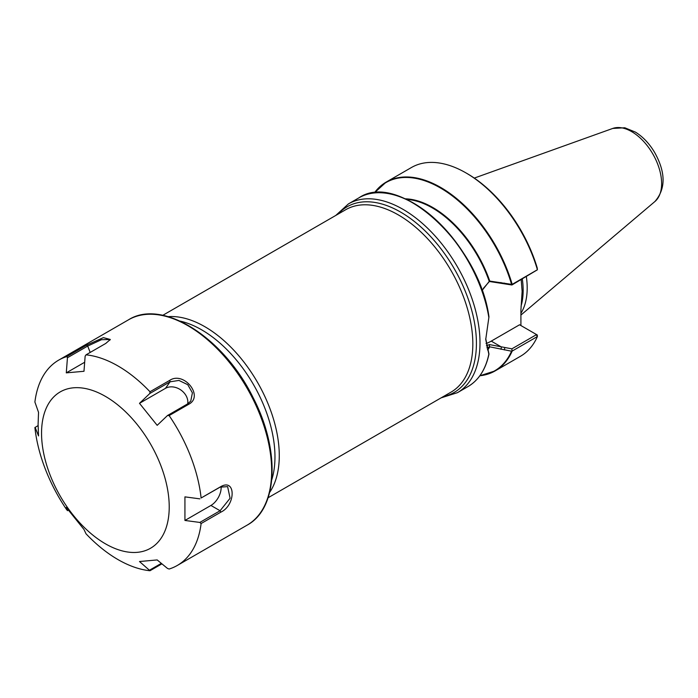 <?xml version="1.0" encoding="UTF-8"?>
<svg xmlns="http://www.w3.org/2000/svg" width="698" height="698" viewBox="0 0 698 698"><rect width="100%" height="100%" fill="white"/><g stroke="black" fill="none" stroke-linecap="round" stroke-linejoin="round"><path stroke-width="1.05" d="M67.444 357.742L66.293 372.863L83.987 371.284L85.139 356.163L86.028 354.837L105.756 343.442L110.328 339.481L103.391 337.631L86.604 345.152L66.877 356.547L67.444 357.742L87.704 346.051L101.463 339.699L109.813 339.507L109.856 340.196M66.293 372.863L84.676 362.253M149.983 391.752L149.808 393.498L170.068 381.806L178.941 380.427L187.779 384.703L192.404 392.852L190.763 401.062L187.753 403.81L167.503 415.511L169.134 415.58L188.861 404.194C204.113 396.106 183.801 370.839 169.71 380.366L149.983 391.752A118.564 68.456 60 0 0 86.028 354.837M187.692 403.854A14.449 11.395 35.1 0 0 180.843 389.981A14.449 11.395 35.1 0 0 165.487 388.324L139.495 403.331L149.808 393.498M201.111 497.997L220.088 487.152L227.618 486.628L230.087 498.241L220.088 510.744L199.837 522.436L201.111 523.535L220.838 512.149C235.898 505.16 235.907 478.051 220.838 486.611L201.111 497.997A118.564 68.456 60 0 0 169.134 415.58M199.837 522.436L184.935 520.455L210.927 505.448A14.449 8.341 120 0 0 221.092 486.646M184.935 520.455L184.935 496.871L199.837 498.852M201.111 523.535A118.564 68.456 60 0 1 177.283 565.467A118.564 68.456 60 0 1 169.134 569.027L167.503 568.442L157.181 559.936L139.495 561.524L149.983 570.737L161.919 563.844M161.334 563.365L149.808 570.022M149.983 570.737A118.564 68.456 60 0 1 86.028 533.813L83.987 529.477L66.293 507.463L66.877 509.985A118.564 68.456 60 0 1 34.9 427.569L38.102 425.606M68.23 510.221L67.444 510.674M35.109 427.333L38.538 435.936L38.093 424.401L38.538 412.344L34.9 402.039A118.564 68.456 60 0 1 58.719 360.107A118.564 68.456 60 0 1 66.877 356.547M41.548 433.214A90.278 52.123 60 0 1 137.305 424.663A90.278 52.123 60 0 1 137.305 552.336A90.278 52.123 60 0 1 41.548 433.214M167.503 415.511L157.181 425.335L139.495 403.331M521.188 279.619L522.13 291.371L520.909 310.165L520.909 325.538M537.399 269.733L537.268 268.076A107.117 61.843 -120 0 0 467.294 173.671L465.959 172.903A108.993 62.933 60 0 1 537.399 269.733L512.184 284.365A108.993 62.933 -120 0 0 386.23 182.065A108.993 62.933 -120 0 0 374.346 192.918M526.353 276.644A75.227 43.433 60 0 1 520.909 313.306M512.184 351.068L537.399 336.541A108.993 62.933 60 0 1 520.455 356.285L495.222 370.856L479.858 375.76A108.993 62.933 -120 0 0 495.222 370.856A108.993 62.933 -120 0 0 512.184 351.068L511.555 351.207A108.696 62.759 60 0 1 479.971 375.603M487.693 350.056A90.103 52.018 -120 0 0 489.769 346.836L486.881 347.813M488.958 353.973L485.729 338.678M488.958 354.174C485.686 369.434 478.68 380.253 467.93 386.613A108.993 62.933 60 0 0 488.836 354.139L485.729 339.464L488.958 316.831C479.369 244.466 398.802 170.356 358.929 197.831A108.993 62.933 60 0 1 435.369 219.582A108.993 62.933 60 0 1 488.836 317.389L488.958 316.831A108.696 62.759 -120 0 0 386.151 193.241M483.356 288.387L489.377 281.486L489.089 280.954L489.769 281.093A90.103 52.018 -120 0 0 405.189 198.817M489.473 281.076L482.03 290.543M374.494 192.901A108.696 62.759 60 0 1 446.319 191.636A108.696 62.759 60 0 1 511.555 284.348L512.184 284.365M511.555 284.348L489.769 281.093M489.769 346.836L511.555 351.207M537.399 336.541L537.294 335.005L535.951 334.229L537.347 336.541M489.377 281.486L511.887 284.993L512.018 284.47M511.887 284.993L537.347 269.838M486.044 343.556A39.097 22.572 120 0 0 491.252 341.121L519.574 324.771L535.951 334.229M535.994 334.918L511.887 348.834L512.018 351.111M511.887 348.834L489.377 344.568L489.473 346.705M489.377 344.568L486.401 345.833M374.303 192.927L386.23 182.065L411.462 167.503A108.993 62.933 60 0 1 465.959 172.903M90.182 352.438L87.704 346.051L86.604 345.152M165.487 388.324L170.068 381.806L169.71 380.366M187.753 403.81L188.861 404.194M220.088 487.152L220.838 486.611M210.927 505.448L220.088 510.744L220.838 512.149M58.719 360.107L128.545 319.789A118.564 68.456 60 0 1 247.109 388.245A118.564 68.456 60 0 1 247.109 525.149L177.283 565.467M162.782 315.313L345.702 209.714A105.319 60.805 60 0 1 426.862 237.931A105.319 60.805 60 0 1 472.834 343.922A105.319 60.805 60 0 1 451.021 392.136L268.111 497.744M443.431 396.516A107.16 61.869 -120 0 0 476.42 343.355A107.16 61.869 -120 0 0 423.04 228.944A107.16 61.869 -120 0 0 338.102 214.094M269.664 492.378A105.319 60.805 -120 0 0 257.466 382.268A105.319 60.805 -120 0 0 168.209 316.648M180.18 321.115A103.784 59.923 60 0 1 253.479 384.572A103.784 59.923 60 0 1 271.775 479.77M521.048 306.169A75.227 43.433 -120 0 0 522.313 278.973M654.933 201.504C665.918 188.774 665.787 172.362 654.541 152.286C649.341 143.561 642.989 136.843 635.477 132.131L624.789 127.769L612.748 128.441A42.412 24.491 60 0 1 652.839 153.996A42.412 24.491 60 0 1 654.933 201.504L520.909 315.06M489.089 347.037A89.806 51.844 60 0 1 487.474 349.558M406.384 199.358A89.806 51.844 60 0 1 489.089 280.954M441.101 397.86L457.426 392.677A108.993 62.933 -120 0 0 479.997 342.779A108.993 62.933 -120 0 0 432.42 233.088A108.993 62.933 -120 0 0 348.433 203.895L358.929 197.831M504.375 283.083L504.811 283.754M504.811 347.604L504.375 349.942M500.972 349.314L501.443 347.011L491.252 341.121M501.443 283.17L500.972 282.516M521.729 298.299L521.79 297.671M128.545 319.789C162.381 298.273 223.788 337.483 253.06 397.546C280.36 449.809 278.214 508.493 247.109 525.149M612.748 128.441L474.291 178.086M457.426 392.677L467.93 386.613M348.433 203.895L335.782 215.438"/></g></svg>
